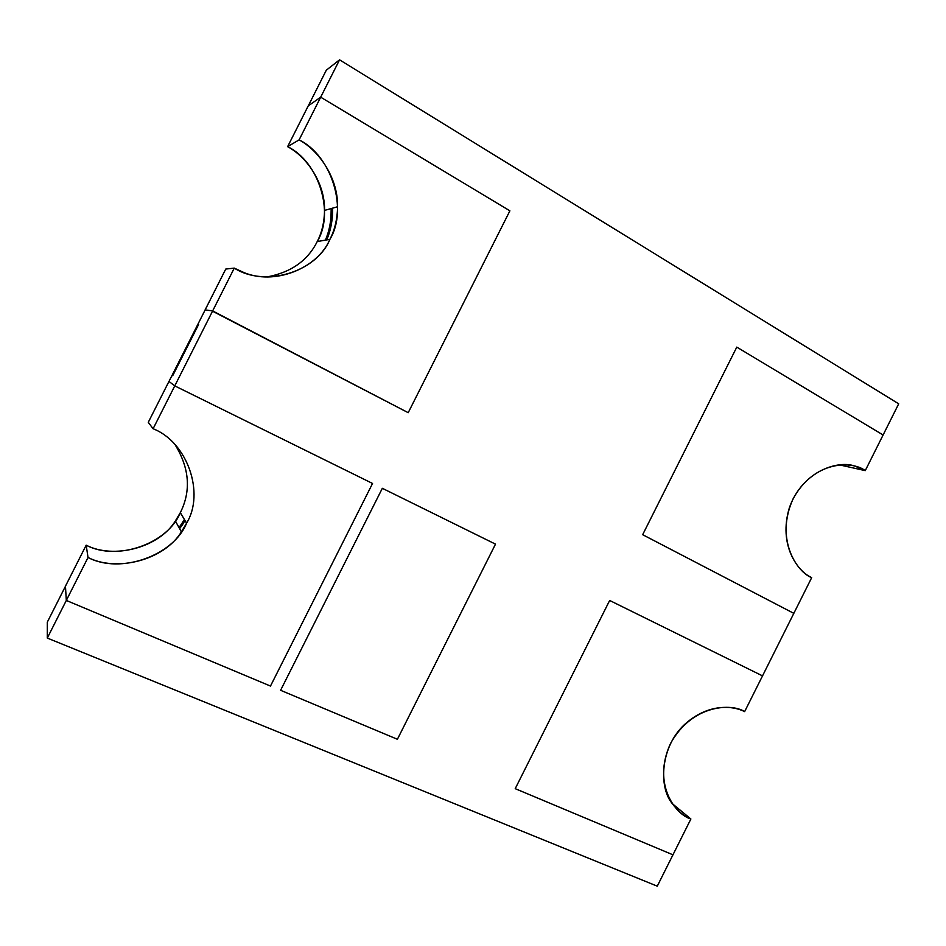 <?xml version="1.0" encoding="UTF-8"?>
<svg xmlns="http://www.w3.org/2000/svg" width="946" height="946" viewBox="0 0 946 946"><rect width="100%" height="100%" fill="white"/><g stroke="black" fill="none" stroke-linecap="round" stroke-linejoin="round"><path stroke-width="1.42" d="M332.625 208.144L332.46 215.735L332.625 208.144C332.779 219.791 330.816 230.375 326.748 239.894M205.152 309.898L211.809 310.808L205.152 309.898L197.868 324.312L205.152 309.898M319.299 98.148L308.29 105.846L326.311 70.193L308.29 105.846L320.682 97.178L509.894 210.828L408.211 412.693L212.649 310.927L174.762 385.885L372.547 483.465L270.485 686.063L66.315 600.45L47.3 638.065L657.269 886.166L672.961 854.817L515.215 788.668L609.662 600.462L762.523 675.882L793.824 613.351L642.665 534.691L736.792 347.111L883.103 434.994L898.7 403.824L339.555 59.835L320.682 97.178L339.555 59.835L326.311 70.193L339.555 59.835L898.7 403.824L883.103 434.994L736.792 347.111L642.665 534.691L793.824 613.351L762.523 675.882L609.662 600.462L515.215 788.668L672.961 854.817L657.269 886.166L47.3 638.065L47.312 622.149L47.3 638.065L66.315 600.45L65.463 586.26L66.315 600.45L270.485 686.063L372.547 483.465L174.762 385.885L212.649 310.927L211.809 310.808L408.211 412.693L509.894 210.828L320.682 97.178L308.23 105.893L319.299 98.148M397.403 739.275L280.595 690.296L382.338 488.302L495.503 544.139L397.403 739.275L495.503 544.139L382.338 488.302L280.595 690.296L397.403 739.275L280.595 690.296L382.338 488.302L495.503 544.139L397.403 739.275L495.503 544.139L382.338 488.302L280.595 690.296L397.403 739.275M182.838 524.19L179.61 528.696L182.838 524.19M174.111 385.389L168.979 381.451L172.089 375.314L168.979 381.451L174.762 385.885L168.956 381.427L174.111 385.389M172.692 375.739L172.089 375.314L172.692 375.739L198.601 324.49L172.692 375.739L172.089 375.326L172.692 375.739M197.868 324.312L198.601 324.49L197.868 324.312L172.089 375.326L197.88 324.324M65.463 586.26L47.312 622.149L65.463 586.26M175.223 444.916C189.507 468.329 191.21 490.891 180.343 512.637L186.587 523.185C205.034 493.256 187.45 442.054 153.098 428.751L148.274 422.33L168.956 381.427L148.274 422.33L153.098 428.751L174.762 385.885L372.547 483.465L270.485 686.063L66.315 600.45L88.025 557.49L86.181 545.18C117.162 561.652 167.915 543.595 180.343 512.637C191.21 490.891 189.507 468.329 175.223 444.916M184.375 519.437L182.152 523.008M182.188 523.067L178.983 527.537M185.061 520.607L179.61 528.696M66.22 598.865L65.451 586.177L86.181 545.18L65.451 586.177L66.22 598.865M186.587 523.185L180.343 512.637L175.365 520.962C158.786 547.923 113.674 559.358 86.181 545.18L88.025 557.49C116.831 572.247 164.025 560.138 181.372 531.9L186.587 523.185C173.579 555.574 120.485 574.636 88.025 557.49L66.315 600.45L270.485 686.063L372.547 483.465L174.762 385.885L153.098 428.751C187.45 442.054 205.034 493.256 186.587 523.185M762.523 675.882L744.632 711.629C733.197 705.716 708.412 702.843 684.478 724.577C660.072 747.21 658.794 787.226 671.908 803.142C678.046 811.313 684.372 816.587 690.887 818.988L672.204 803.58L690.887 818.988L672.961 854.817L515.215 788.668L609.662 600.462L762.523 675.882L609.662 600.462L515.215 788.668L672.961 854.817L690.887 818.988C675.787 814.79 651.818 784.447 670.418 743.71C691.952 704.321 731.719 703.067 744.632 711.629L762.523 675.882M883.103 434.994L865.259 470.635L839.291 464.841L865.259 470.635L855.988 466.579C839.918 459.354 802.468 470.209 789.378 507.754C778.073 545.026 797.691 571.053 810.781 577.143L811.692 577.651L793.824 613.351L642.665 534.691L736.792 347.111L883.103 434.994L736.792 347.111L642.665 534.691L793.824 613.351L811.692 577.651C797.182 572.306 774.538 539.445 793.138 498.731C814.541 459.59 852.937 460.95 865.259 470.635L883.103 434.994M205.105 309.898L211.809 310.808L205.105 309.898L225.751 269.054L234.277 268.12L242.578 271.951C274.127 286.295 317.809 268.297 329.894 239.35L317.229 241.549C307.746 260.611 291.084 272.377 267.245 276.882C291.084 272.377 307.746 260.611 317.229 241.549C334.695 213.276 319.145 161.837 287.619 146.654C307.852 157.533 325.117 184.245 324.549 210.414C324.336 222.192 321.9 232.562 317.229 241.549L329.894 239.35C334.778 229.949 337.344 219.082 337.58 206.748C338.207 179.338 320.233 151.313 299.102 139.878L287.619 146.654L308.23 105.893L287.619 146.654L299.102 139.878L320.682 97.178L509.894 210.828L408.211 412.693L212.649 310.927L234.277 268.12L225.751 269.054L205.14 309.91M325.412 240.13C329.468 230.658 331.419 220.122 331.254 208.522L331.1 216.078M331.029 216.102L331.183 208.546M211.809 310.808L212.649 310.927L211.809 310.808M234.277 268.12L212.649 310.927L408.211 412.693L509.894 210.828L320.682 97.178L299.102 139.878C332.011 155.865 348.163 209.764 329.894 239.35C316.827 271.845 265.306 287.939 234.277 268.12M175.365 520.962L181.372 531.9M324.549 210.414L337.58 206.748"/></g></svg>
